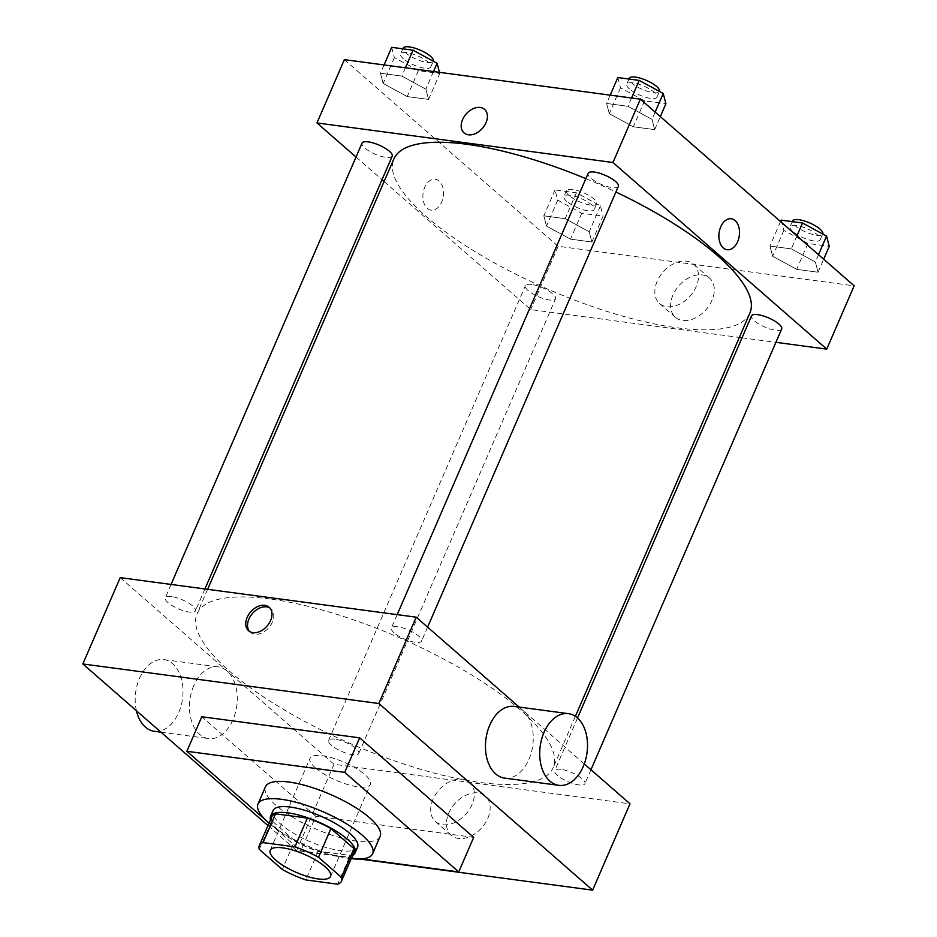 <?xml version="1.0" encoding="UTF-8"?>
<svg xmlns="http://www.w3.org/2000/svg" width="937" height="937" viewBox="0 0 937 937"><rect width="100%" height="100%" fill="white"/><g stroke="black" fill="none" stroke-linecap="round" stroke-linejoin="round"><path stroke-width="0.7" stroke-dasharray="4.68 3.51" d="M315.57 768.012A32.877 9.885 23.4 0 1 310.053 758.244A32.877 9.885 23.4 0 1 344.16 762.238A32.877 9.885 23.4 0 1 370.408 784.363A32.877 9.885 23.4 0 1 347.709 784.55A32.877 9.885 23.4 0 1 315.57 768.012M259.291 849.402L271.742 820.625L294.733 840.7L282.271 869.477M271.742 820.625A44.789 13.469 23.4 0 1 271.73 816.83M353.94 852.401A44.789 13.469 23.4 0 1 350.122 855.411L337.671 884.188M294.733 840.7A44.789 13.469 23.4 0 0 318.299 851.159L350.122 855.411M270.465 819.746A46.03 13.832 -156.6 0 0 307.336 847.317A46.03 13.832 -156.6 0 0 352.675 855.329M357.571 847.142A46.03 13.832 23.4 0 1 325.783 847.399A46.03 13.832 23.4 0 1 280.795 824.244A46.03 13.832 23.4 0 1 273.077 810.587M318.299 851.159L305.849 879.937M351.234 858.667A62.463 18.775 23.4 0 1 269.024 823.084M380.129 836.401A62.463 18.775 23.4 0 1 336.992 836.753A62.463 18.775 23.4 0 1 275.935 805.328A62.463 18.775 23.4 0 1 265.464 786.787M361.623 858.936L300.882 850.819L266.249 820.589M473.689 837.373L315.828 816.291L300.882 850.819M315.828 816.291L201.795 716.746M267.947 825.556L296.642 850.609L359.773 859.042M334.79 739.141A16.444 4.943 -156.6 0 0 328.618 740.382A16.444 4.943 -156.6 0 0 341.736 751.451A16.444 4.943 -156.6 0 0 358.789 753.442A16.444 4.943 -156.6 0 0 351.492 745.348A16.444 4.943 -156.6 0 0 334.79 739.141M171.459 596.553A16.444 4.943 -156.6 0 0 165.275 597.794A16.444 4.943 -156.6 0 0 178.405 608.863A16.444 4.943 -156.6 0 0 195.446 610.854A16.444 4.943 -156.6 0 0 188.15 602.76A16.444 4.943 -156.6 0 0 171.459 596.553M394.161 632.897A16.444 4.943 23.4 0 1 391.408 628.013A16.444 4.943 23.4 0 1 408.462 630.004A16.444 4.943 23.4 0 1 421.58 641.072A16.444 4.943 23.4 0 1 410.23 641.166A16.444 4.943 23.4 0 1 394.161 632.897M584.29 763.924L519.168 707.072M120.205 577.637L334.005 764.276L629.992 803.817M560.935 769.347A16.444 4.943 -156.6 0 0 554.751 770.601A16.444 4.943 -156.6 0 0 567.881 781.657A16.444 4.943 -156.6 0 0 584.922 783.66A16.444 4.943 -156.6 0 0 577.625 775.555A16.444 4.943 -156.6 0 0 560.935 769.347M269.985 598.966A193.971 58.305 -156.6 0 0 197.075 613.688A193.971 58.305 -156.6 0 0 351.949 744.236A193.971 58.305 -156.6 0 0 553.123 767.766A193.971 58.305 -156.6 0 0 466.977 672.169A193.971 58.305 -156.6 0 0 269.985 598.966M193.772 685.591A36.168 23.636 97.6 0 0 208.576 738.555A36.168 23.636 97.6 0 0 236.792 705.83A36.168 23.636 97.6 0 0 218.157 666.863A36.168 23.636 97.6 0 0 193.772 685.591M334.005 764.276L296.642 850.609M487.814 818.306A26.013 18.072 -48.9 0 0 485.401 796.11A26.013 18.072 -48.9 0 0 454.691 803.817A26.013 18.072 -48.9 0 0 451.201 835.3A26.013 18.072 -48.9 0 0 487.814 818.306M514.144 706.404A36.168 23.636 -82.4 0 1 528.96 759.357A36.168 23.636 -82.4 0 1 504.563 778.097M472.049 804.543A26.013 18.072 131.1 0 1 435.436 821.538A26.013 18.072 131.1 0 1 438.926 790.055A26.013 18.072 131.1 0 1 469.636 782.348A26.013 18.072 131.1 0 1 472.049 804.543M249.558 631.468A15.613 10.846 -48.9 0 0 250.39 632.323A15.613 10.846 -48.9 0 0 268.825 627.696A15.613 10.846 -48.9 0 0 270.934 608.792A15.613 10.846 -48.9 0 0 269.973 608.078M136.439 710.761A36.168 23.636 -82.4 0 1 139.508 678.341A36.168 23.636 -82.4 0 1 163.893 659.613A36.168 23.636 -82.4 0 1 182.528 698.58A36.168 23.636 -82.4 0 1 154.312 731.305M585.871 178.651A193.971 58.305 23.4 0 1 615.902 192.015M749.881 313.075A193.971 58.305 23.4 0 1 615.949 314.176A193.971 58.305 23.4 0 1 426.335 216.599A193.971 58.305 23.4 0 1 393.845 158.997M531.56 284.45A16.444 4.943 -156.6 0 0 525.376 285.703A16.444 4.943 -156.6 0 0 538.506 296.76A16.444 4.943 -156.6 0 0 555.547 298.751A16.444 4.943 -156.6 0 0 552.795 293.878A16.444 4.943 -156.6 0 0 531.56 284.45M618.35 186.381A16.444 4.943 23.4 0 1 607 186.475A16.444 4.943 23.4 0 1 590.931 178.206A16.444 4.943 23.4 0 1 588.167 173.322M392.205 156.163A16.444 4.943 23.4 0 1 380.855 156.256A16.444 4.943 23.4 0 1 364.786 147.987A16.444 4.943 23.4 0 1 362.033 143.115M781.692 328.969A16.444 4.943 23.4 0 1 770.331 329.063A16.444 4.943 23.4 0 1 754.273 320.794A16.444 4.943 23.4 0 1 751.509 315.91M356.013 157.029L382.015 179.728M384.088 181.544L530.764 309.585L739.34 337.449M742.034 337.812L775.906 342.333M818.036 272.222L815.354 261.985L791.32 248.891L769.956 246.033L772.638 256.269L796.684 269.364L818.036 272.222L815.354 261.985L791.32 248.891L769.956 246.033L772.638 256.269L796.684 269.364L818.036 272.222L823.67 259.209M428.56 99.416L425.878 89.179L401.844 76.096L380.481 73.238L383.163 83.475L407.197 96.57L428.56 99.416L425.878 89.179L401.844 76.096L380.481 73.238L383.163 83.475L407.197 96.57L428.56 99.416L439.769 73.519L439.465 72.348M344.371 59.64L558.159 246.267L854.157 285.82M654.694 129.634L652.011 119.397L627.977 106.303L606.614 103.445L609.296 113.682L633.342 126.776L654.694 129.634L652.011 119.397L627.977 106.303L606.614 103.445L609.296 113.682L633.342 126.776L654.694 129.634L660.327 116.621M591.903 242.004L589.221 231.767L565.175 218.684L543.823 215.826L546.505 226.063L570.539 239.158L591.903 242.004L589.221 231.767L565.175 218.684L543.823 215.826L546.505 226.063L570.539 239.158L591.903 242.004L603.112 216.107L600.43 205.871L576.384 192.776L555.032 189.93L557.714 200.167L581.748 213.249L603.112 216.107M558.159 246.267L530.764 309.585M672.942 295.096A26.013 18.072 -48.9 0 0 675.354 317.292A26.013 18.072 -48.9 0 0 706.076 309.585A26.013 18.072 -48.9 0 0 709.567 278.102A26.013 18.072 -48.9 0 0 672.942 295.096M439.125 181.017A15.613 10.202 97.6 0 0 435.272 179.213A15.613 10.202 97.6 0 0 423.091 193.338A15.613 10.202 97.6 0 0 431.137 210.169A15.613 10.202 97.6 0 0 442.697 199.148A15.613 10.202 97.6 0 0 439.125 181.017A15.613 10.202 97.6 0 0 435.283 179.213A15.613 10.202 97.6 0 0 423.091 193.338A15.613 10.202 97.6 0 0 431.137 210.169A15.613 10.202 97.6 0 0 442.697 199.148A15.613 10.202 97.6 0 0 439.125 181.017M727.124 249.71L727.124 249.71A15.613 10.202 -82.4 0 1 723.27 247.895A15.613 10.202 -82.4 0 1 719.71 229.764A15.613 10.202 -82.4 0 1 731.258 218.754L731.258 218.754M657.177 281.334A26.013 18.072 -48.9 0 0 659.589 303.529A26.013 18.072 -48.9 0 0 690.311 295.823A26.013 18.072 -48.9 0 0 693.802 264.339A26.013 18.072 -48.9 0 0 657.177 281.334M484.57 109.383L484.57 109.371A15.613 10.846 131.1 0 1 482.473 128.275A15.613 10.846 131.1 0 1 464.038 132.913L464.038 132.902M566.733 201.373A16.444 4.943 23.4 0 1 563.98 196.489A16.444 4.943 23.4 0 1 581.034 198.48A16.444 4.943 23.4 0 1 594.152 209.548A16.444 4.943 23.4 0 1 582.802 209.642A16.444 4.943 23.4 0 1 566.733 201.373M600.43 205.871L589.221 231.767M576.384 192.776L565.175 218.684M555.032 189.93L543.823 215.826M557.714 200.167L546.505 226.063M581.748 213.249L570.539 239.158M569.227 195.61A16.444 4.943 23.4 0 1 566.475 190.726A16.444 4.943 23.4 0 1 583.528 192.729A16.444 4.943 23.4 0 1 596.646 203.786A16.444 4.943 23.4 0 1 585.297 203.879A16.444 4.943 23.4 0 1 569.227 195.61M781.165 220.136L783.847 230.373L807.893 243.468L829.245 246.314M792.878 231.58A16.444 4.943 23.4 0 1 790.114 226.695A16.444 4.943 23.4 0 1 807.167 228.698A16.444 4.943 23.4 0 1 820.297 239.755A16.444 4.943 23.4 0 1 808.947 239.849A16.444 4.943 23.4 0 1 792.878 231.58M818.505 254.7L815.354 261.985M796.942 235.878L791.32 248.891M780.544 221.565L769.956 246.033M783.847 230.373L772.638 256.269M807.893 243.468L796.684 269.364M820.297 239.755L822.78 234.016A16.444 4.943 23.4 0 1 811.43 234.098A16.444 4.943 23.4 0 1 795.361 225.829A16.444 4.943 23.4 0 1 792.608 220.945M391.689 47.342L394.372 57.579L418.406 70.662L439.769 73.519M403.39 58.785A16.444 4.943 23.4 0 1 400.638 53.901A16.444 4.943 23.4 0 1 417.691 55.892A16.444 4.943 23.4 0 1 430.821 66.96A16.444 4.943 23.4 0 1 419.46 67.054A16.444 4.943 23.4 0 1 403.39 58.785M433.515 71.552L425.878 89.179M405.428 67.792L401.844 76.096M384.065 64.946L380.481 73.238M394.372 57.579L383.163 83.475M418.406 70.662L407.197 96.57M430.821 66.96L433.304 61.221A16.444 4.943 23.4 0 1 421.955 61.292A16.444 4.943 23.4 0 1 405.885 53.022A16.444 4.943 23.4 0 1 403.133 48.15M617.823 77.548L620.505 87.785L644.551 100.88L665.902 103.726M629.535 88.992A16.444 4.943 23.4 0 1 626.783 84.107A16.444 4.943 23.4 0 1 643.824 86.11A16.444 4.943 23.4 0 1 656.954 97.167A16.444 4.943 23.4 0 1 645.605 97.261A16.444 4.943 23.4 0 1 629.535 88.992M655.162 112.112L652.011 119.397M631.561 98.01L627.977 106.303M610.198 95.152L606.614 103.445M620.505 87.785L609.296 113.682M644.551 100.88L633.342 126.776M656.954 97.167L659.437 91.428A16.444 4.943 23.4 0 1 648.088 91.51A16.444 4.943 23.4 0 1 632.018 83.241A16.444 4.943 23.4 0 1 629.266 78.357M330.55 876.446L370.408 784.363M270.207 850.339L310.053 758.244M485.401 796.11L469.636 782.348M451.201 835.3L435.436 821.538M248.598 630.753L250.39 632.323M269.13 607.223L270.934 608.792M161 732.195L208.576 738.555M163.893 659.613L218.157 666.863M207.627 589.314L197.075 613.688M575.377 716.348L553.123 767.766M358.789 753.442L555.547 298.751M328.618 740.382L525.376 285.703M397.194 614.649L391.408 628.013M427.612 627.146L421.58 641.072M171.061 584.43L165.275 597.794M204.922 588.963L195.446 610.854M577.508 718.011L554.751 770.601M590.954 769.734L584.922 783.66M659.589 303.529L675.354 317.292M693.802 264.339L709.567 278.102M566.475 190.726L563.98 196.489M596.646 203.786L594.152 209.548M792.315 221.624L790.114 226.695M402.84 48.829L400.638 53.901M628.973 79.036L626.783 84.107"/><path stroke-width="1.41" d="M275.712 860.096A32.877 9.885 23.4 0 1 270.207 850.339A32.877 9.885 23.4 0 1 304.302 854.321A32.877 9.885 23.4 0 1 330.55 876.446A32.877 9.885 23.4 0 1 307.851 876.634A32.877 9.885 23.4 0 1 275.712 860.096M305.849 879.937L337.671 884.188A44.789 13.469 23.4 0 0 341.49 881.178A44.789 13.469 23.4 0 0 341.478 877.383L318.486 857.32A44.789 13.469 23.4 0 0 294.909 846.861L263.086 842.609A44.789 13.469 23.4 0 0 259.268 845.607A44.789 13.469 23.4 0 0 259.291 849.402L282.271 869.477A44.789 13.469 23.4 0 0 305.849 879.937M294.909 846.861L307.371 818.083L275.548 813.831L263.086 842.609M259.268 845.607L271.73 816.83A44.789 13.469 23.4 0 1 275.548 813.831M307.371 818.083A44.789 13.469 23.4 0 1 330.937 828.542L318.486 857.32M341.49 881.178L353.94 852.401A44.789 13.469 23.4 0 0 353.928 848.606L330.937 828.542M352.675 855.329A46.03 13.832 -156.6 0 0 355.076 852.893A46.03 13.832 -156.6 0 0 334.638 830.217A46.03 13.832 -156.6 0 0 287.893 812.847A46.03 13.832 -156.6 0 0 270.594 816.338A46.03 13.832 -156.6 0 0 270.465 819.746M270.594 816.338L273.077 810.587A46.03 13.832 23.4 0 1 290.376 807.085A46.03 13.832 23.4 0 1 337.133 824.455A46.03 13.832 23.4 0 1 357.571 847.142L355.076 852.893M353.928 848.606L341.478 877.383M269.024 823.084A62.463 18.775 23.4 0 1 268.462 822.604A62.463 18.775 23.4 0 1 257.991 804.051A62.463 18.775 23.4 0 1 322.785 811.629A62.463 18.775 23.4 0 1 372.657 853.666A62.463 18.775 23.4 0 1 351.234 858.667M257.991 804.051L265.464 786.787A62.463 18.775 23.4 0 1 330.257 794.365A62.463 18.775 23.4 0 1 380.129 836.401L372.657 853.666M266.249 820.589L186.85 751.287L344.711 772.369L458.743 871.914L361.623 858.936M186.85 751.287L201.795 716.746L359.656 737.841L473.689 837.373L458.743 871.914M359.773 859.042L592.629 890.15L378.841 703.511L82.843 663.97L267.947 825.556M264.773 605.325A15.613 10.846 131.1 0 1 269.13 607.223A15.613 10.846 131.1 0 1 267.033 626.127A15.613 10.846 131.1 0 1 248.598 630.753A15.613 10.846 131.1 0 1 248.68 614.543A15.613 10.846 131.1 0 1 264.773 605.325M519.168 707.072L416.192 617.178L120.205 577.637L82.843 663.97M416.192 617.178L378.841 703.511M592.629 890.15L629.992 803.817L584.29 763.924M558.827 785.347L504.563 778.097A36.168 23.636 -82.4 0 1 485.928 739.117A36.168 23.636 -82.4 0 1 514.144 706.404L568.408 713.654A36.168 23.636 97.6 0 0 540.192 746.367A36.168 23.636 97.6 0 0 558.827 785.347A36.168 23.636 97.6 0 0 583.224 766.607A36.168 23.636 97.6 0 0 568.408 713.654M359.656 737.841L344.711 772.369M269.973 608.078A15.613 10.846 -48.9 0 0 266.576 606.895A15.613 10.846 -48.9 0 0 250.952 615.398A15.613 10.846 -48.9 0 0 249.558 631.468M161 732.195L154.312 731.305A36.168 23.636 -82.4 0 1 136.439 710.761M207.627 589.314L393.845 158.997A193.971 58.305 23.4 0 1 466.743 144.275A193.971 58.305 23.4 0 1 585.871 178.651M615.902 192.015A193.971 58.305 23.4 0 1 749.881 313.075L575.377 716.348M397.194 614.649L588.167 173.322A16.444 4.943 23.4 0 1 605.22 175.313A16.444 4.943 23.4 0 1 618.35 186.381L427.612 627.146M171.061 584.43L362.033 143.115A16.444 4.943 23.4 0 1 368.218 141.862A16.444 4.943 23.4 0 1 384.908 148.069A16.444 4.943 23.4 0 1 392.205 156.163L204.922 588.963M577.508 718.011L751.509 315.91A16.444 4.943 23.4 0 1 757.693 314.668A16.444 4.943 23.4 0 1 774.384 320.864A16.444 4.943 23.4 0 1 781.692 328.969L590.954 769.734M775.906 342.333L826.75 349.126L612.962 162.499L316.964 122.946L356.013 157.029M382.015 179.728L384.088 181.544M739.34 337.449L742.034 337.812M826.75 349.126L854.157 285.82L640.358 99.181L612.962 162.499M640.358 99.181L344.371 59.64L316.964 122.946M464.038 132.913A15.613 10.846 131.1 0 1 462.585 119.585A15.613 10.846 131.1 0 1 484.57 109.371A15.613 10.846 131.1 0 1 482.473 128.275A15.613 10.846 131.1 0 1 464.038 132.902A15.613 10.846 131.1 0 1 462.585 119.573A15.613 10.846 131.1 0 1 484.57 109.383M723.282 247.895A15.613 10.202 -82.4 0 1 719.71 229.764A15.613 10.202 -82.4 0 1 731.258 218.754A15.613 10.202 -82.4 0 1 739.316 235.585A15.613 10.202 -82.4 0 1 727.124 249.71A15.613 10.202 -82.4 0 1 723.282 247.895M731.258 218.754A15.613 10.202 -82.4 0 1 739.305 235.585A15.613 10.202 -82.4 0 1 727.124 249.71M823.67 259.209L829.245 246.314L826.563 236.077L802.529 222.994L781.165 220.136L780.544 221.565M826.563 236.077L818.505 254.7M802.529 222.994L796.942 235.878M792.315 221.624L792.608 220.945A16.444 4.943 23.4 0 1 809.662 222.936A16.444 4.943 23.4 0 1 822.78 234.004L822.78 234.016M439.465 72.348L437.087 63.283L413.041 50.188L391.689 47.342L384.065 64.946M437.087 63.283L433.515 71.552M413.041 50.188L405.428 67.792M402.84 48.829L403.133 48.15A16.444 4.943 23.4 0 1 420.186 50.141A16.444 4.943 23.4 0 1 433.304 61.198L433.304 61.221M660.327 116.621L665.902 103.726L663.22 93.489L639.186 80.406L617.823 77.548L610.198 95.152M663.22 93.489L655.162 112.112M639.186 80.406L631.561 98.01M628.973 79.036L629.266 78.357A16.444 4.943 23.4 0 1 646.319 80.348A16.444 4.943 23.4 0 1 659.437 91.416L659.437 91.428"/></g></svg>
